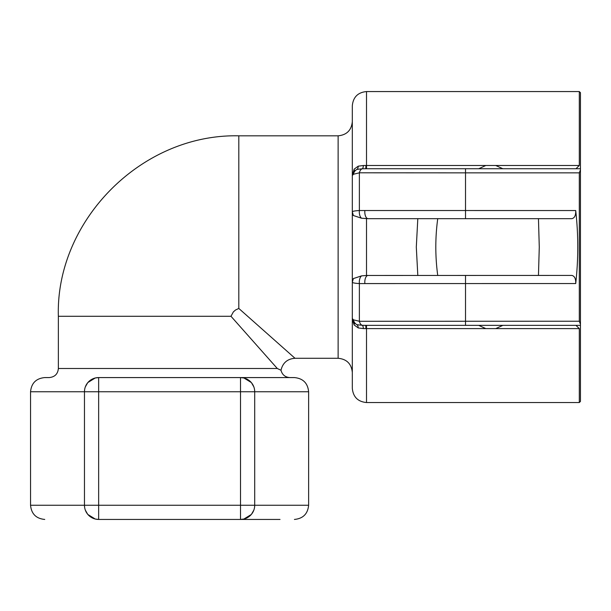 <?xml version="1.0" encoding="UTF-8"?>
<svg xmlns="http://www.w3.org/2000/svg" width="611" height="611" viewBox="0 0 611 611"><rect width="100%" height="100%" fill="white"/><g stroke="black" fill="none" stroke-linecap="round" stroke-linejoin="round"><path stroke-width="0.92" d="M502.838 325.365L495.765 328.603L485.806 328.603L478.734 325.365M478.734 168.735L485.806 165.497L495.765 165.497L502.838 168.735M365.745 325.365L362.346 325.312A6.813 1.581 -87.6 0 1 363.392 328.581L365.989 328.603L365.745 325.365L580.45 325.365L580.45 168.735L365.745 168.735L365.989 165.497L363.392 165.512L358.237 166.161L354.159 169.132L352.318 175.548L352.318 105.741C353.158 97.126 357.886 92.398 366.508 91.558L579.312 91.558L579.312 165.497L495.765 165.497M495.765 328.603L579.312 328.603L575.974 325.365M579.312 328.603L579.312 402.542L366.508 402.542L366.508 328.603L485.806 328.603M575.974 168.735L579.312 165.497M437.736 275.424C435.169 256.505 435.169 237.587 437.736 218.677L571.858 218.677C574.6 218.043 575.883 215.332 575.715 210.543L359.375 210.52A6.813 3.49 90 0 0 361.559 218.234L353.379 215.515L352.318 211.864A6.813 6.813 0 0 0 353.379 215.515L352.853 214.499M538.459 218.677L539.276 247.05L538.459 275.424M579.312 402.542L580.45 401.404L580.45 325.365M580.45 168.735L580.45 92.689L579.312 91.558M417.809 218.677L416.305 247.05L417.809 275.424M364.859 210.52A6.813 3.315 90 0 0 368.105 218.677L465.513 218.677L465.513 172.86L579.312 172.86L580.45 169.812M580.45 324.288L579.312 321.233L359.375 321.287A6.813 3.742 90 0 0 362.346 325.312L356.992 324.708L353.677 322.639A6.813 4.094 -36.9 0 1 354.159 324.96L358.237 327.939L363.392 328.581M579.312 172.86L579.312 321.233M352.318 332.17L352.318 372.466C351.478 363.851 346.75 359.115 338.127 358.275L294.998 358.275L238.817 308.448L235.533 309.991L233.341 311.938L230.989 316.284L277.295 368.494C282.183 370.839 282.183 370.831 277.287 368.494L58.358 368.494L58.358 316.284C55.517 221.625 140.629 133.687 238.817 135.818L238.817 308.448M58.358 368.494C57.869 373.955 54.845 376.979 49.277 377.575L44.74 377.575C36.118 378.415 31.39 383.143 30.55 391.758L98.646 391.758L98.646 377.575L95.278 377.98M280.021 519.442L240.52 519.442L280.021 519.442M84.601 507.222L84.463 505.259A14.19 14.19 0 0 0 98.646 519.442L240.52 519.442A14.19 14.19 0 0 0 254.711 505.259L254.573 507.222M253.848 510.116L251.495 514.248M251.297 514.493L243.919 519.029L240.52 519.442L240.52 505.259L84.463 505.259L84.463 391.758L84.463 505.259L30.55 505.259C31.39 513.874 36.118 518.602 44.74 519.442M254.573 389.795L254.711 391.758L308.624 391.758C307.784 383.143 303.048 378.415 294.433 377.575L98.646 377.575A14.19 14.19 0 0 0 84.463 391.758L84.601 389.795M363.392 165.512A6.813 1.581 87.6 0 1 362.346 168.781L356.992 169.384L353.685 171.454A6.813 6.813 0 0 0 352.318 175.548L353.677 171.462A6.813 4.094 36.9 0 0 354.159 169.132M366.508 168.735L366.508 165.497L365.989 165.497M465.513 168.735L465.513 172.86L359.375 172.806L359.375 210.52C354.815 210.818 352.463 211.269 352.318 211.864L352.318 175.548L353.456 174.272L359.375 172.806A6.813 3.742 90 0 1 362.346 168.781L365.745 168.735M365.989 328.603L366.508 328.603L366.508 325.365M352.494 320.088L354.159 324.96M366.508 402.542C357.886 401.702 353.158 396.974 352.318 388.352L352.318 318.552A6.813 6.813 0 0 0 353.677 322.639L353.288 322.058M352.853 279.601L353.387 278.578A6.813 6.813 0 0 0 352.318 282.236L353.379 278.578L361.559 275.867L366.508 275.469L571.858 275.424C574.6 276.057 575.883 278.769 575.715 283.55C578.449 259.217 578.449 234.884 575.715 210.543M361.559 275.867A6.813 3.49 90 0 0 359.375 283.58L575.715 283.55M352.318 372.466L352.318 282.236C352.463 282.832 354.815 283.283 359.375 283.58L359.375 321.287L353.456 319.82L352.318 318.552L352.318 161.923M368.105 218.677L361.559 218.234M95.247 377.988L87.877 382.524M87.671 382.769L85.319 386.9M240.52 377.575L240.52 391.758L254.711 391.758A14.19 14.19 0 0 0 240.52 377.575L243.896 377.98L251.297 382.524M251.495 382.769L253.848 386.9M294.433 519.442C303.048 518.602 307.784 513.874 308.624 505.259L240.52 505.259L240.52 391.758L98.646 391.758L98.646 519.442L95.278 519.037M95.247 519.029L87.877 514.493M87.671 514.248L85.319 510.116M254.711 505.259L254.711 391.758M485.806 165.497L366.508 165.497L366.508 91.558M465.513 275.424L465.513 325.365M230.989 316.284L58.358 316.284M238.817 135.818L338.127 135.818L338.127 358.275M353.456 174.272A6.813 6.377 90 0 1 356.992 169.384A6.813 3.513 71.4 0 0 358.237 166.161M358.237 327.939A6.813 3.513 108.6 0 0 356.992 324.708A6.813 6.377 90 0 1 353.456 319.82M368.105 275.424A6.813 3.315 90 0 0 364.859 283.573M366.508 218.631L366.508 275.469M294.998 358.275C287.407 358.863 282.733 362.85 280.991 370.258C282.221 374.81 285.192 377.247 289.897 377.575M352.494 174.005L353.051 172.47M353.685 171.454L353.288 172.042M338.127 135.818C346.75 134.978 351.478 130.25 352.318 121.635M308.624 505.259L308.624 391.758M30.55 505.259L30.55 391.758"/></g></svg>
